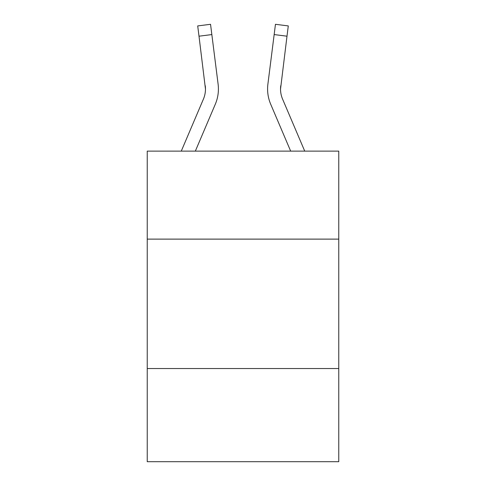<?xml version="1.0" encoding="UTF-8"?>
<svg xmlns="http://www.w3.org/2000/svg" width="486" height="486" viewBox="0 0 486 486"><rect width="100%" height="100%" fill="white"/><g stroke="black" fill="none" stroke-linecap="round" stroke-linejoin="round"><path stroke-width="0.73" d="M338.76 239.118L338.76 151.122L147.24 151.122L147.24 239.118L338.76 239.118L338.76 461.7L147.24 461.7L147.24 239.118M338.76 368.528L147.24 368.528M195.336 151.122L215.31 104.211A38.825 38.825 0 0 0 218.105 84.139L211.841 34.573L199.005 36.195L197.705 25.922L210.547 24.3L211.841 34.573M218.366 90.888L218.414 89.175M217.91 82.584L218.105 84.139M304.728 151.122L282.597 99.144A25.88 25.88 0 0 1 280.531 89.047L286.995 36.195L274.159 34.573L275.453 24.3L288.295 25.922L275.453 24.3L288.295 25.922L275.453 24.3L288.295 25.922L275.453 24.3L288.295 25.922L275.453 24.3L288.295 25.922L275.453 24.3L288.295 25.922L275.453 24.3L288.295 25.922L275.453 24.3L288.295 25.922L275.453 24.3L288.295 25.922L275.453 24.3L288.295 25.922L275.453 24.3L288.295 25.922L275.453 24.3L288.295 25.922L275.453 24.3L288.295 25.922L275.453 24.3L288.295 25.922L275.453 24.3L288.295 25.922L275.453 24.3L288.295 25.922L275.453 24.3L288.295 25.922L275.453 24.3L288.295 25.922L275.453 24.3L288.295 25.922L275.453 24.3L288.295 25.922L275.453 24.3L288.295 25.922L275.453 24.3L288.295 25.922L275.453 24.3L288.295 25.922L275.453 24.3L288.295 25.922L275.453 24.3L288.295 25.922L275.453 24.3L288.295 25.922L275.453 24.3L288.295 25.922L275.453 24.3L288.295 25.922L275.453 24.3L288.295 25.922L275.453 24.3L288.295 25.922L275.453 24.3L288.295 25.922L275.453 24.3L288.295 25.922L286.995 36.195M290.664 151.122L270.69 104.211A38.825 38.825 0 0 1 267.895 84.139L274.159 34.573M282.597 99.144A25.88 25.88 0 0 1 280.531 89.047L280.732 85.761A25.88 25.88 0 0 0 282.597 99.144A25.88 25.88 0 0 1 280.531 89.047A25.88 25.88 0 0 0 282.597 99.144A25.88 25.88 0 0 1 280.531 89.047A25.88 25.88 0 0 0 282.597 99.144A25.88 25.88 0 0 1 280.531 89.047A25.88 25.88 0 0 0 282.597 99.144A25.88 25.88 0 0 1 280.531 89.047A25.88 25.88 0 0 0 282.597 99.144A25.88 25.88 0 0 1 280.531 89.047A25.88 25.88 0 0 0 282.597 99.144A25.88 25.88 0 0 1 280.531 89.047A25.88 25.88 0 0 0 282.597 99.144A25.88 25.88 0 0 1 280.531 89.047A25.88 25.88 0 0 0 282.597 99.144A25.88 25.88 0 0 1 280.531 89.047A25.88 25.88 0 0 0 282.597 99.144A25.88 25.88 0 0 1 280.531 89.047A25.88 25.88 0 0 0 282.597 99.144A25.88 25.88 0 0 1 280.531 89.047A25.88 25.88 0 0 0 282.597 99.144A25.88 25.88 0 0 1 280.531 89.047A25.88 25.88 0 0 0 282.597 99.144A25.88 25.88 0 0 1 280.531 89.047A25.88 25.88 0 0 0 282.597 99.144A25.88 25.88 0 0 1 280.531 89.047A25.88 25.88 0 0 0 282.597 99.144A25.88 25.88 0 0 1 280.531 89.047A25.88 25.88 0 0 0 282.597 99.144A25.88 25.88 0 0 1 280.531 89.047A25.88 25.88 0 0 0 282.597 99.144M267.586 88.987L267.634 90.9M181.272 151.122L203.403 99.144A25.88 25.88 0 0 0 205.469 89.053L199.005 36.195M203.403 99.144A25.88 25.88 0 0 0 205.469 89.053A25.88 25.88 0 0 1 203.403 99.144A25.88 25.88 0 0 0 205.469 89.053A25.88 25.88 0 0 1 203.403 99.144A25.88 25.88 0 0 0 205.469 89.053A25.88 25.88 0 0 1 203.403 99.144A25.88 25.88 0 0 0 205.469 89.053A25.88 25.88 0 0 1 203.403 99.144A25.88 25.88 0 0 0 205.469 89.053A25.88 25.88 0 0 1 203.403 99.144A25.88 25.88 0 0 0 205.469 89.053A25.88 25.88 0 0 1 203.403 99.144A25.88 25.88 0 0 0 205.469 89.053A25.88 25.88 0 0 1 203.403 99.144A25.88 25.88 0 0 0 205.469 89.053A25.88 25.88 0 0 1 203.403 99.144A25.88 25.88 0 0 0 205.469 89.053L205.268 85.761A25.88 25.88 0 0 1 203.403 99.144M218.366 90.9L218.414 88.987M267.895 84.139L268.09 82.584M288.295 25.922L275.453 24.3"/></g></svg>
